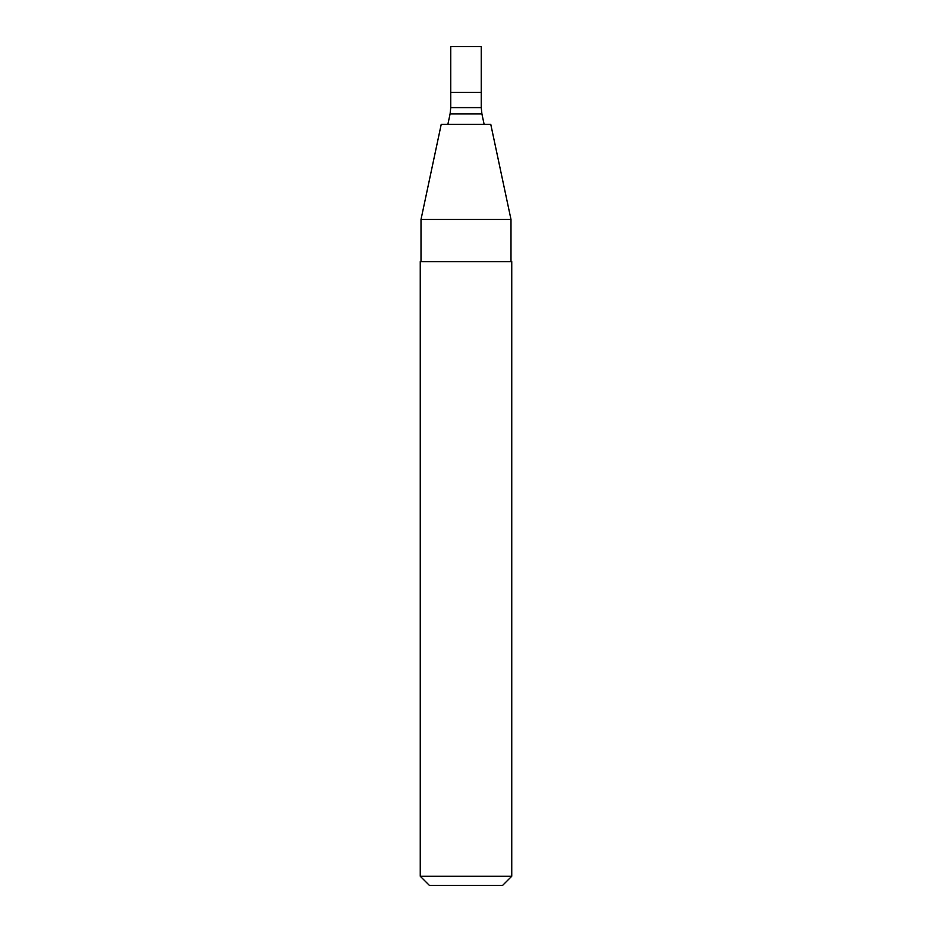 <?xml version="1.0" encoding="UTF-8"?>
<svg xmlns="http://www.w3.org/2000/svg" width="932" height="932" viewBox="0 0 932 932"><rect width="100%" height="100%" fill="white"/><g stroke="black" fill="none" stroke-linecap="round" stroke-linejoin="round"><path stroke-width="1.4" d="M466 92.35L481.25 92.35L481.25 46.6L450.75 46.6L450.75 92.35L481.25 92.35L481.25 107.599L450.75 107.599L450.75 92.35L466 92.35M466 124.375L490.78 124.375L510.992 219.451L421.008 219.451L441.22 124.375L466 124.375M466 261.636L511.75 261.636L511.75 876.255L420.25 876.255L420.25 261.636L466 261.636M420.25 876.255L429.396 885.4L502.604 885.4L511.75 876.255M450.75 107.599L450.086 113.949L481.914 113.949L481.25 107.599M450.086 113.949L447.861 124.375M481.914 113.949L484.139 124.375M510.992 261.636L510.992 219.451M421.008 261.636L421.008 219.451"/></g></svg>
